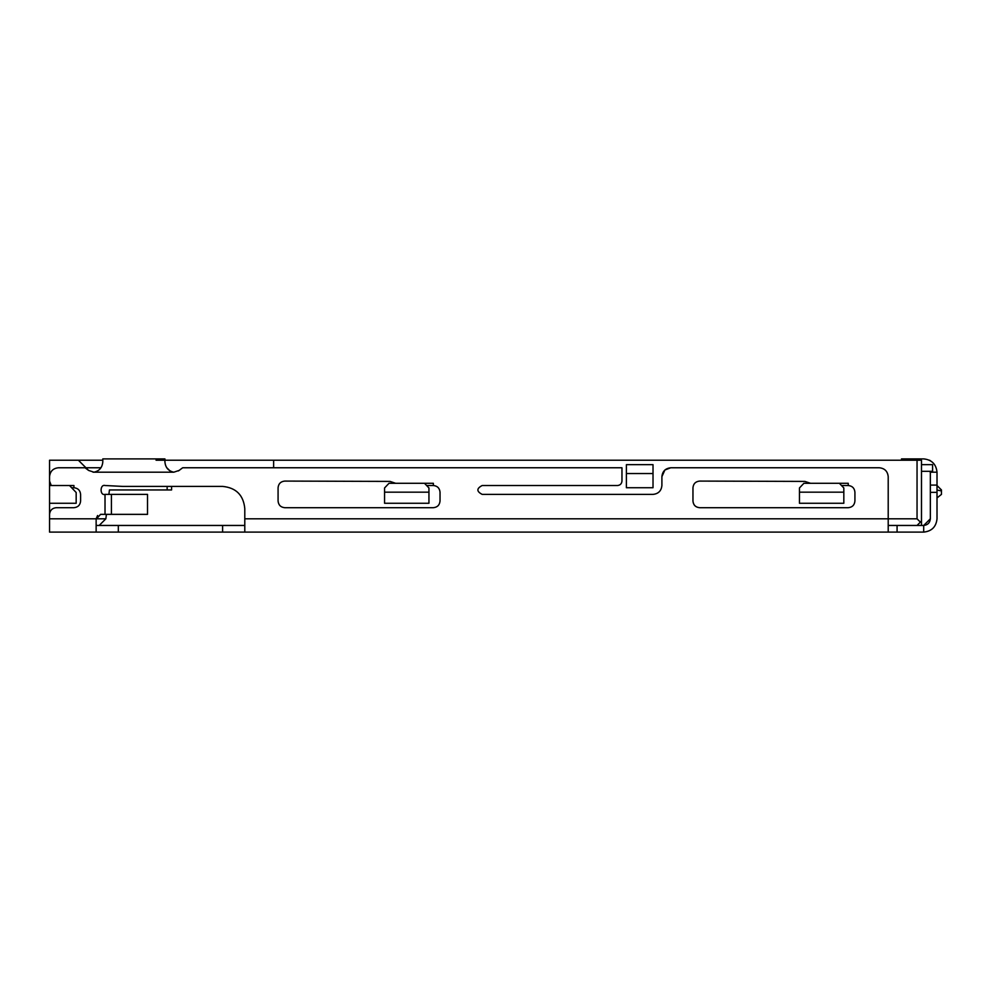 <?xml version="1.0" encoding="UTF-8"?>
<svg xmlns="http://www.w3.org/2000/svg" width="991" height="991" viewBox="0 0 991 991"><rect width="100%" height="100%" fill="white"/><g stroke="black" fill="none" stroke-linecap="round" stroke-linejoin="round"><path stroke-width="1.49" d="M930.351 485.082L937.015 485.082L937.015 472.199C936.161 464.172 931.726 459.737 923.699 458.895C931.726 459.737 936.161 464.172 937.015 472.199L930.351 472.199L929.471 471.32L930.351 472.199L930.351 518.801C929.93 522.814 927.712 525.032 923.699 525.453L923.699 532.105L49.55 532.105L49.55 485.516L69.519 485.516L76.171 492.502L76.171 503.267L49.55 503.267M49.55 514.354C49.971 510.34 52.189 508.123 56.202 507.702C52.189 508.123 49.971 510.34 49.55 514.354L49.55 518.801L96.139 518.801L96.139 532.105M105.021 514.354L105.021 494.385L111.426 494.385L111.426 514.354L100.574 514.354L96.139 519.259M96.139 525.453L244.789 525.453L244.789 518.801L244.789 532.105M105.021 494.385C99.719 495.971 99.818 483.942 105.133 485.516L122.76 486.408L222.603 486.408C236.081 487.721 243.476 495.116 244.789 508.594L244.789 518.801L888.209 518.801L888.209 532.105M888.209 476.646C887.639 471.295 884.678 468.334 879.327 467.764C884.678 468.334 887.639 471.295 888.209 476.646L888.209 518.801L917.047 518.801L917.047 460.22L921.481 460.22L921.481 525.453L923.699 525.453L930.351 518.801M923.699 532.105C931.726 531.263 936.161 526.828 937.015 518.801L937.015 492.354L930.351 492.354M106.409 514.354L105.851 518.801L96.139 518.801L97.589 515.518M804.915 481.415L810.551 483.298L848.246 483.298L848.271 485.516C852.285 485.937 854.502 488.154 854.923 492.168L854.923 501.05C854.502 505.063 852.285 507.281 848.271 507.702L699.621 507.702C695.608 507.281 693.378 505.063 692.957 501.05L692.957 487.733C693.378 483.719 695.608 481.502 699.621 481.081L804.915 481.415M390.033 481.415L395.657 483.298L433.352 483.298L433.377 485.516C437.39 485.937 439.608 488.154 440.029 492.168L440.029 501.05C439.608 505.063 437.39 507.281 433.377 507.702L284.727 507.702C280.713 507.281 278.496 505.063 278.075 501.05L278.075 487.733C278.496 483.719 280.713 481.502 284.727 481.081L390.033 481.415M879.327 467.764L670.771 467.764C665.419 468.334 662.459 471.295 661.901 476.646L661.901 485.516C661.331 490.867 658.371 493.828 653.019 494.385L482.183 494.385C476.46 491.437 476.46 488.476 482.183 485.516L617.529 485.516C620.205 485.231 621.679 483.757 621.964 481.081L621.964 467.764L182.666 467.764L179.123 470.428L173.797 472.199L93.922 472.199L88.595 470.428L85.053 467.764L58.419 467.764C53.068 468.334 50.12 471.295 49.55 476.646L49.55 481.081L51.247 485.516L73.929 485.516L73.953 487.733C77.967 488.154 80.184 490.372 80.605 494.385L80.605 501.05C80.184 505.063 77.967 507.281 73.953 507.702L56.202 507.702M921.481 525.453L917.047 525.453L920.366 522.121L917.047 525.453L888.209 525.453M937.015 485.082L937.015 492.354M930.351 460.679L929.508 460.22M923.699 458.895L901.513 458.895L901.513 460.22L897.028 460.22M49.55 525.453L49.55 518.801M841.508 485.516L848.271 485.516L848.246 483.298L848.246 485.516L841.508 485.516M699.621 507.702C695.571 507.305 693.353 505.088 692.957 501.05M426.613 485.516L433.377 485.516L433.352 483.298L433.352 485.516L426.613 485.516M670.771 467.764L664.899 469.982L661.901 476.646M179.123 470.428L178.355 470.936M173.797 472.199C168.396 471.035 165.435 467.591 164.915 461.868L164.915 458.895L102.804 458.895L102.804 461.868C102.284 467.591 99.323 471.035 93.922 472.199L93.005 472.162M49.55 485.516L49.55 460.22L78.388 460.22L88.595 470.428L85.053 467.764M49.55 481.081L51.247 485.516M73.929 487.733L73.929 485.516L73.929 487.733L71.637 487.733M111.426 514.354L147.523 514.354L147.523 494.385L111.426 494.385M917.047 518.801L920.379 522.121L921.481 521.018M941.45 489.95L937.015 485.516L941.45 489.95L937.015 485.516L941.45 489.95L941.45 494.385L937.015 497.94M930.351 472.199L930.301 471.32M78.388 460.22L102.804 460.22M156.045 460.22L917.047 460.22M803.899 483.298L839.389 483.298L843.824 487.956L843.824 492.168L799.452 492.168L799.452 487.956L803.899 483.298M389.005 483.298L424.507 483.298L428.942 487.956L428.942 492.168L384.57 492.168L384.57 487.956L389.005 483.298M921.481 471.32L932.581 471.32L932.581 464.655L921.481 464.655M937.015 490.037L941.45 490.929M167.145 486.408L167.145 489.95L109.456 489.95L108.899 494.385M799.452 492.168L799.452 503.267L843.824 503.267L843.824 491.511M384.57 492.168L384.57 503.267L428.942 503.267L428.942 500.913M626.399 473.537L626.399 487.733L653.019 487.733L653.019 464.655L626.399 464.655L626.399 473.537L653.019 473.537M273.64 467.764L273.64 460.22M171.579 486.408L171.579 489.95L167.145 489.95M99.187 525.453L105.851 518.801M843.824 503.267L843.824 492.168M428.942 503.267L428.942 492.168M85.932 467.764L100.896 467.764M166.822 467.764L170.316 471.245M171.579 472.199L170.464 471.097M118.325 532.105L118.325 525.453M222.603 525.453L222.603 532.105M897.078 532.105L897.078 525.453M910.395 458.895L910.395 460.22"/></g></svg>
